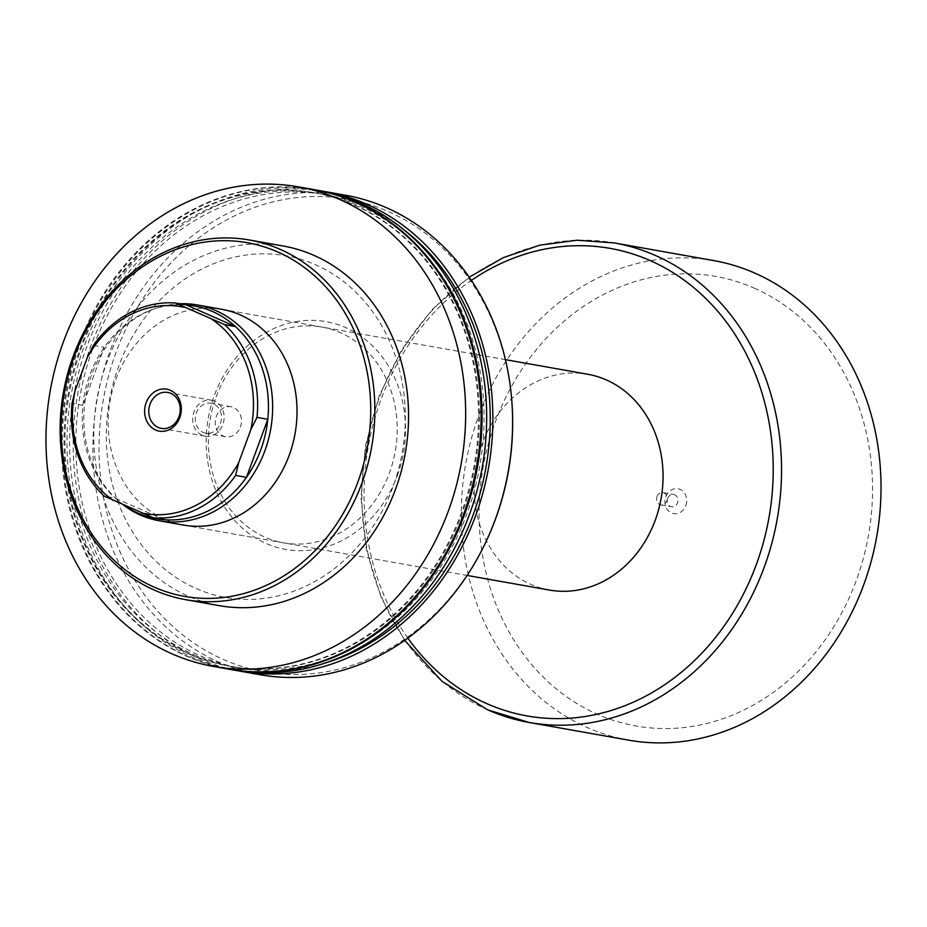 <?xml version="1.0" encoding="UTF-8"?>
<svg xmlns="http://www.w3.org/2000/svg" width="927" height="927" viewBox="0 0 927 927"><rect width="100%" height="100%" fill="white"/><g stroke="black" fill="none" stroke-linecap="round" stroke-linejoin="round"><path stroke-width="0.7" stroke-dasharray="4.63 3.48" d="M397.277 475.725A115.678 99.131 -79.9 0 0 345.586 327.555A115.678 99.131 -79.9 0 0 214.45 395.296A115.678 99.131 -79.9 0 0 266.142 543.477A115.678 99.131 -79.9 0 0 397.277 475.725M216.165 396.872A109.583 93.917 100.1 0 1 321.924 327.069A109.583 93.917 100.1 0 1 389.375 473.06A109.583 93.917 100.1 0 1 283.616 542.863A109.583 93.917 100.1 0 1 216.165 396.872M283.616 542.863L183.442 525.076A109.583 93.917 100.1 0 1 164.96 519.456A109.583 93.917 100.1 0 1 115.991 379.085A109.583 93.917 100.1 0 1 221.75 309.282L505.424 359.641M283.106 245.979A182.642 156.524 -79.9 0 0 101.159 380.14A182.642 156.524 -79.9 0 0 188.459 596.27A182.642 156.524 -79.9 0 0 219.259 605.644M196.234 588.564A173.511 148.691 -79.9 0 0 392.944 486.953A173.511 148.691 -79.9 0 0 315.4 264.693A173.511 148.691 -79.9 0 0 118.691 366.304A173.511 148.691 -79.9 0 0 196.234 588.564M313.824 189.595A243.523 208.691 -79.9 0 0 71.24 368.482A243.523 208.691 -79.9 0 0 187.636 656.652A243.523 208.691 -79.9 0 0 228.691 669.143M189.606 653.975A240.475 206.084 -79.9 0 0 230.151 666.316A240.475 206.084 -79.9 0 0 469.711 489.665A240.475 206.084 -79.9 0 0 354.763 205.099A240.475 206.084 -79.9 0 0 314.23 192.758A240.475 206.084 -79.9 0 0 74.658 369.409A240.475 206.084 -79.9 0 0 189.606 653.975M188.679 653.813A240.475 206.084 -79.9 0 0 229.224 666.154A240.475 206.084 -79.9 0 0 468.784 489.502A240.475 206.084 -79.9 0 0 353.836 204.937A240.475 206.084 -79.9 0 0 313.303 192.596A240.475 206.084 -79.9 0 0 73.731 369.236A240.475 206.084 -79.9 0 0 188.679 653.813M319.386 190.58A243.523 208.691 -79.9 0 0 76.802 369.467A243.523 208.691 -79.9 0 0 193.198 657.637A243.523 208.691 -79.9 0 0 234.253 670.14M314.288 189.676A243.523 208.691 -79.9 0 0 72.097 368.911A243.523 208.691 -79.9 0 0 188.563 656.814A243.523 208.691 -79.9 0 0 229.154 669.224M402.944 229.027A240.475 206.084 -79.9 0 0 365.609 207.022A240.475 206.084 -79.9 0 0 325.064 194.682A240.475 206.084 -79.9 0 0 85.504 371.333A240.475 206.084 -79.9 0 0 200.452 655.899A240.475 206.084 -79.9 0 0 240.997 668.24A240.475 206.084 -79.9 0 0 325.933 662.805M194.241 654.798A240.475 206.084 -79.9 0 0 234.786 667.139A240.475 206.084 -79.9 0 0 474.346 490.487A240.475 206.084 -79.9 0 0 359.398 205.921A240.475 206.084 -79.9 0 0 318.853 193.581A240.475 206.084 -79.9 0 0 79.293 370.232A240.475 206.084 -79.9 0 0 194.241 654.798M345.342 195.191A243.523 208.691 -79.9 0 0 102.746 374.068A243.523 208.691 -79.9 0 0 219.154 662.249A243.523 208.691 -79.9 0 0 260.209 674.74M322.492 191.159A243.523 208.691 -79.9 0 0 82.526 372.341A243.523 208.691 -79.9 0 0 199.409 658.738A243.523 208.691 -79.9 0 0 237.358 670.661M512.017 403.859A240.012 205.678 -79.9 0 0 388.274 211.518A240.012 205.678 -79.9 0 0 116.176 352.075A240.012 205.678 -79.9 0 0 223.453 659.514A240.012 205.678 -79.9 0 0 488.529 536.2M685.806 505.586A12.63 10.823 -79.9 0 0 680.163 489.398A12.63 10.823 -79.9 0 0 665.841 496.802A12.63 10.823 -79.9 0 0 671.484 512.979A12.63 10.823 -79.9 0 0 685.806 505.586M667.649 498.448A6.246 5.353 100.1 0 1 673.662 494.473A6.246 5.353 100.1 0 1 677.51 502.782A6.246 5.353 100.1 0 1 671.484 506.756A6.246 5.353 100.1 0 1 667.649 498.448M656.988 496.559A6.246 5.353 100.1 0 1 663.014 492.585A6.246 5.353 100.1 0 1 666.849 500.893A6.246 5.353 100.1 0 1 660.824 504.867A6.246 5.353 100.1 0 1 656.988 496.559M220.417 423.5A15.226 13.048 -79.9 0 0 211.055 403.222A15.226 13.048 -79.9 0 0 196.362 412.921A15.226 13.048 -79.9 0 0 205.736 433.199A15.226 13.048 -79.9 0 0 220.417 423.5M240.406 427.046A15.226 13.048 -79.9 0 0 231.043 406.768A15.226 13.048 -79.9 0 0 216.35 416.466A15.226 13.048 -79.9 0 0 225.725 436.744A15.226 13.048 -79.9 0 0 240.406 427.046M214.658 401.159A18.262 15.655 -79.9 0 0 211.588 400.232A18.262 15.655 -79.9 0 0 193.395 413.639A18.262 15.655 -79.9 0 0 202.121 435.261A18.262 15.655 -79.9 0 0 205.203 436.188A18.262 15.655 -79.9 0 0 223.395 422.782A18.262 15.655 -79.9 0 0 214.658 401.159M549.456 590.059A109.583 93.917 100.1 0 1 530.986 584.439A109.583 93.917 100.1 0 1 478.61 454.763A109.583 93.917 100.1 0 1 587.776 374.265M628.622 740.152A243.523 208.691 100.1 0 1 587.567 727.649A243.523 208.691 100.1 0 1 471.159 439.479A243.523 208.691 100.1 0 1 713.755 260.591M754.219 288.123A228.309 195.643 100.1 0 1 856.247 580.569A228.309 195.643 100.1 0 1 597.428 714.265A228.309 195.643 100.1 0 1 495.389 421.82A228.309 195.643 100.1 0 1 754.219 288.123M164.357 519.746L115.238 498.123L104.415 496.212M124.241 505.331A108.065 92.607 -79.9 0 1 117.81 500.395A108.065 92.607 -79.9 0 1 115.238 498.123A108.065 92.607 100.1 0 1 82.862 405.366L72.051 403.442M186.315 304.948A108.065 92.607 100.1 0 0 151.634 309.873A108.065 92.607 100.1 0 0 104.218 347.347A108.065 92.607 -79.9 0 0 82.862 405.366L104.218 347.347L93.395 345.435M123.384 504.96A109.583 93.917 100.1 0 1 119.884 502.144A109.583 93.917 100.1 0 1 85.759 396.443A109.583 93.917 100.1 0 1 154.183 308.934A109.583 93.917 100.1 0 1 179.792 303.789M488.089 709.989A243.523 208.691 100.1 0 1 371.681 421.82A243.523 208.691 100.1 0 1 614.277 242.932M407.857 638.124A237.439 203.476 100.1 0 1 471.368 280.394M321.924 327.069L221.75 309.282M230.151 666.316L229.224 666.154M240.997 668.24L234.786 667.139M325.064 194.682L318.853 193.581M314.23 192.758L313.303 192.596M663.014 492.585L673.662 494.473M231.043 406.768L211.055 403.222M211.588 400.232L167.717 392.434M183.442 525.076L467.115 575.447M404.705 640.383L381.148 597.44L366.374 549.236L361.032 498.008L365.365 446.084L379.178 395.829L401.82 349.572L432.283 309.398L469.189 277.185M117.81 500.395L119.884 502.144M151.634 309.873L154.183 308.934M205.203 436.188L161.333 428.401M225.725 436.744L205.736 433.199M660.824 504.867L671.484 506.756"/><path stroke-width="1.39" d="M179.792 303.789A109.583 93.917 100.1 0 1 197.37 304.96L221.75 309.282A109.583 93.917 100.1 0 1 240.22 314.902A109.583 93.917 100.1 0 1 289.201 455.284A109.583 93.917 100.1 0 1 183.442 525.076L159.062 520.754A109.583 93.917 100.1 0 1 140.591 515.134A109.583 93.917 100.1 0 1 123.384 504.96M154.288 587.173A179.595 153.905 -79.9 0 0 357.903 481.994A179.595 153.905 -79.9 0 0 277.636 251.935A179.595 153.905 -79.9 0 0 74.021 357.115A179.595 153.905 -79.9 0 0 154.288 587.173M154.786 590.29A182.642 156.524 -79.9 0 0 185.585 599.665A182.642 156.524 -79.9 0 0 367.521 465.493A182.642 156.524 -79.9 0 0 280.221 249.375A182.642 156.524 -79.9 0 0 249.433 240A182.642 156.524 -79.9 0 0 67.486 374.16A182.642 156.524 -79.9 0 0 154.786 590.29M185.585 599.665L219.259 605.644A182.642 156.524 -79.9 0 0 401.194 471.472A182.642 156.524 -79.9 0 0 313.894 255.354A182.642 156.524 -79.9 0 0 283.106 245.979L249.433 240M213.245 666.409L228.691 669.143A243.523 208.691 -79.9 0 0 471.287 490.267A243.523 208.691 -79.9 0 0 354.879 202.098A243.523 208.691 -79.9 0 0 313.824 189.595L298.378 186.848A243.523 208.691 -79.9 0 0 55.794 365.736A243.523 208.691 -79.9 0 0 172.19 653.906A243.523 208.691 -79.9 0 0 213.245 666.409A243.523 208.691 -79.9 0 0 455.841 487.521A243.523 208.691 -79.9 0 0 339.433 199.351A243.523 208.691 -79.9 0 0 298.378 186.848M229.154 669.224A243.523 208.691 -79.9 0 0 229.618 669.317L234.253 670.14A243.523 208.691 -79.9 0 0 476.849 491.252A243.523 208.691 -79.9 0 0 360.441 203.083A243.523 208.691 -79.9 0 0 319.386 190.58L314.751 189.757A243.523 208.691 -79.9 0 0 314.288 189.676M229.618 669.317A243.523 208.691 -79.9 0 0 472.214 490.429A243.523 208.691 -79.9 0 0 355.806 202.26A243.523 208.691 -79.9 0 0 314.751 189.757M325.933 662.805A240.475 206.084 -79.9 0 0 485.933 467.486A240.475 206.084 -79.9 0 0 402.944 229.027M237.358 670.661A243.523 208.691 -79.9 0 0 240.464 671.241L260.209 674.74A243.523 208.691 -79.9 0 0 488.112 537.127A243.523 208.691 -79.9 0 0 511.947 402.851A243.523 208.691 -79.9 0 0 386.397 207.683A243.523 208.691 -79.9 0 0 345.342 195.191L325.597 191.68A243.523 208.691 -79.9 0 0 322.492 191.159M240.464 671.241A243.523 208.691 -79.9 0 0 483.048 492.353A243.523 208.691 -79.9 0 0 366.652 204.183A243.523 208.691 -79.9 0 0 325.597 191.68M488.112 537.127L488.529 536.2A240.012 205.678 -79.9 0 0 512.017 403.859L511.947 402.851M155.666 430.035A21.309 18.262 100.1 0 1 146.142 402.735A21.309 18.262 100.1 0 1 170.29 390.255A21.309 18.262 100.1 0 1 179.815 417.556A21.309 18.262 100.1 0 1 155.666 430.035M170.8 393.372A18.262 15.655 -79.9 0 0 167.717 392.434A18.262 15.655 -79.9 0 0 149.525 405.852A18.262 15.655 -79.9 0 0 158.25 427.463A18.262 15.655 -79.9 0 0 161.333 428.401A18.262 15.655 -79.9 0 0 179.525 414.995A18.262 15.655 -79.9 0 0 170.8 393.372M124.241 505.331A108.065 92.607 -79.9 0 0 138.227 513.199A108.065 92.607 -79.9 0 0 164.357 519.746L153.546 517.822L104.415 496.212A108.065 92.607 100.1 0 1 72.051 403.442L75.064 390.788L87.3 357.544L93.395 345.435A108.065 92.607 100.1 0 1 175.504 303.025L224.624 324.635A108.065 92.607 100.1 0 1 256.988 417.393L250.893 429.502L238.656 462.758L235.643 475.412A108.065 92.607 100.1 0 1 153.546 517.822M197.37 304.96A109.583 93.917 100.1 0 1 215.852 310.58A109.583 93.917 100.1 0 1 268.227 440.255A109.583 93.917 100.1 0 1 159.062 520.754M186.315 304.948L235.435 326.559A108.065 92.607 -79.9 0 0 212.445 311.484A108.065 92.607 -79.9 0 0 186.315 304.948L175.504 303.025M224.624 324.635L235.435 326.559A108.065 92.607 100.1 0 1 267.799 419.317L256.988 417.393M235.643 475.412L246.455 477.335A108.065 92.607 -79.9 0 0 267.799 419.317L246.455 477.335A108.065 92.607 100.1 0 1 164.357 519.746M505.424 359.641L587.776 374.265A109.583 93.917 100.1 0 1 606.246 379.885A109.583 93.917 100.1 0 1 658.633 509.56A109.583 93.917 100.1 0 1 549.456 590.059L467.115 575.447M469.189 277.185L503.338 257.648L539.665 245.203L577.046 240.232L614.277 242.932L713.755 260.591A243.523 208.691 100.1 0 1 754.81 273.094A243.523 208.691 100.1 0 1 871.206 561.264A243.523 208.691 100.1 0 1 628.622 740.152L529.143 722.481A243.523 208.691 100.1 0 1 488.089 709.989M75.064 390.788A105.018 90 -79.9 0 0 113.361 500.545M141.518 512.932A105.018 90 -79.9 0 0 238.656 462.758M250.893 429.502A105.018 90 -79.9 0 0 212.596 319.745M184.438 307.358A105.018 90 -79.9 0 0 87.3 357.544M471.368 280.394A237.439 203.476 100.1 0 1 650.151 260.568A237.439 203.476 100.1 0 1 756.27 564.705A237.439 203.476 100.1 0 1 487.081 703.755A237.439 203.476 100.1 0 1 407.857 638.124M614.277 242.932A243.523 208.691 100.1 0 1 655.331 255.435A243.523 208.691 100.1 0 1 771.727 543.604A243.523 208.691 100.1 0 1 529.143 722.481L487.718 709.873L442.075 681.415L404.705 640.383"/></g></svg>
